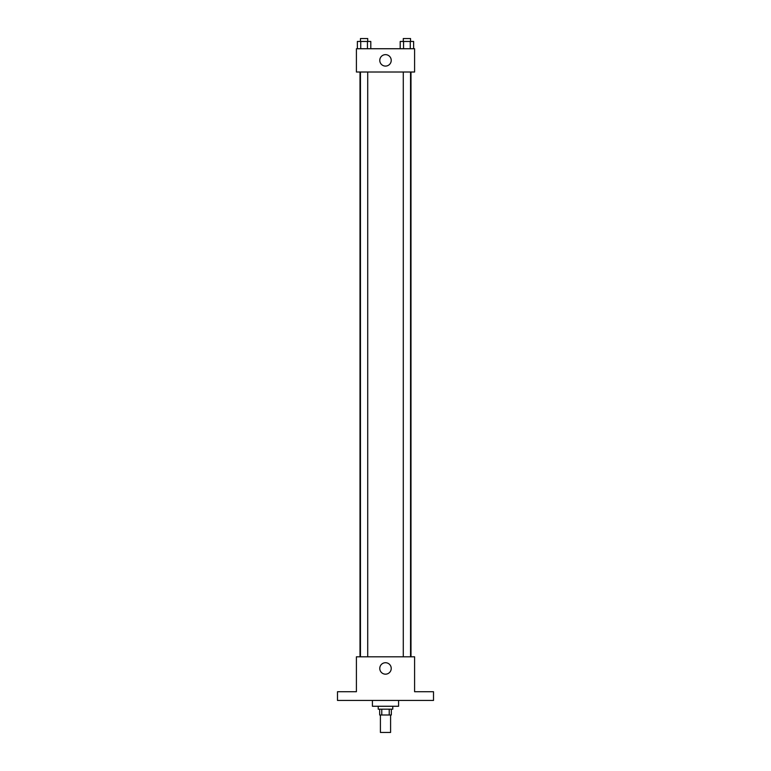 <?xml version="1.0" encoding="UTF-8"?>
<svg xmlns="http://www.w3.org/2000/svg" width="771" height="771" viewBox="0 0 771 771"><rect width="100%" height="100%" fill="white"/><g stroke="black" fill="none" stroke-linecap="round" stroke-linejoin="round"><path stroke-width="1.16" d="M380.411 714.996L380.411 732.45L390.589 732.45L390.589 714.996M389.23 709.175L389.23 714.996L379.679 714.996L379.679 709.175M389.23 714.996L391.321 714.996L391.321 709.175M392.776 706.265L392.776 709.175L378.224 709.175L378.224 706.265M381.77 709.175L381.77 714.996M372.412 700.444L372.412 706.265L398.588 706.265L398.588 700.444M433.504 700.444L337.496 700.444L337.496 691.722L356.404 691.722L356.404 656.805L414.596 656.805L414.596 691.722L433.504 691.722L433.504 700.444M391.225 668.438A5.725 5.725 0 0 1 382.638 673.401A5.725 5.725 0 0 1 382.638 663.484A5.725 5.725 0 0 1 391.225 668.438M410.991 72.011L410.991 656.805M403.281 656.805L403.281 72.011M367.719 72.011L367.719 656.805M414.596 72.011L356.404 72.011L356.404 48.737L414.596 48.737L414.596 72.011M391.225 60.369A5.725 5.725 0 0 1 382.638 65.323A5.725 5.725 0 0 1 382.638 55.416A5.725 5.725 0 0 1 391.225 60.369M413.632 48.737L413.632 41.461L400.197 41.461L400.197 48.737M410.268 41.461L410.268 48.737M403.551 41.461L403.551 48.737M403.281 41.461L403.281 38.55L410.548 38.55L410.548 41.461M370.803 48.737L370.803 41.461L357.368 41.461L357.368 48.737M367.449 41.461L367.449 48.737M360.732 41.461L360.732 48.737M360.452 41.461L360.452 38.55L367.719 38.55L367.719 41.461M360.009 72.011L360.009 656.805M410.548 656.805L410.548 72.011M360.452 72.011L360.452 656.805"/></g></svg>
